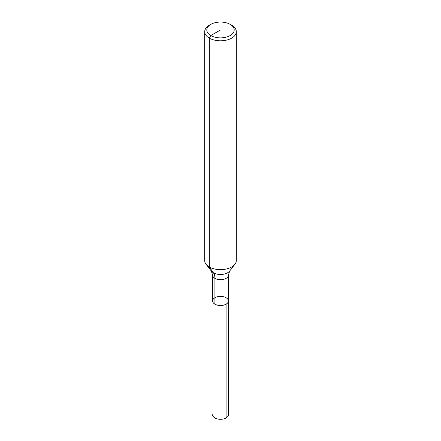 <?xml version="1.0" encoding="UTF-8"?>
<svg xmlns="http://www.w3.org/2000/svg" width="441" height="441" viewBox="0 0 441 441"><rect width="100%" height="100%" fill="white"/><g stroke="black" fill="none" stroke-linecap="round" stroke-linejoin="round"><path stroke-width="0.66" d="M231.674 25.225L230.185 24.365L231.674 25.225A15.804 9.123 180 0 1 236.304 31.68L236.304 260.521A15.804 9.123 180 0 1 234.926 264.247A15.804 9.123 180 0 1 220.5 269.644A15.804 9.123 180 0 1 206.074 264.247A15.804 9.123 180 0 1 204.696 260.521L204.696 31.68A15.804 9.123 180 0 1 209.326 25.225L210.815 24.365A13.699 7.91 180 0 1 230.185 24.365L230.185 24.365A13.699 7.91 180 0 1 230.185 35.55A13.699 7.91 180 0 1 210.815 35.55A13.699 7.91 180 0 1 210.815 24.365M236.304 31.68A15.804 9.123 180 0 1 220.5 40.804A15.804 9.123 180 0 1 204.696 31.68M228.399 275.156L229.645 271.061A10.022 5.783 180 0 1 220.5 274.484A10.022 5.783 180 0 1 211.355 271.061L212.601 275.156A7.899 4.564 180 0 0 220.5 279.715A7.899 4.564 180 0 0 228.399 275.156L228.399 300.944A7.899 4.564 180 0 1 220.5 305.508A7.899 4.564 180 0 1 212.601 300.944A7.899 4.564 180 0 1 217.474 296.732A7.899 4.564 180 0 1 226.09 297.719A7.899 4.564 180 0 1 228.399 300.944A7.899 4.564 180 0 1 220.5 305.508A7.899 4.564 180 0 1 212.601 300.944A7.899 4.564 180 0 1 214.91 297.719M228.399 300.944L228.399 414.733A7.899 4.564 180 0 1 223.526 418.95A7.899 4.564 180 0 1 214.91 417.963A7.899 4.564 180 0 1 212.601 414.733A7.899 4.564 180 0 0 217.474 418.95A7.899 4.564 180 0 0 226.09 417.963L226.09 304.174A7.899 4.564 180 0 1 217.474 305.161A7.899 4.564 180 0 1 212.601 300.944L212.601 275.156M214.91 304.174L214.91 278.381A15.804 9.123 120 0 0 213.416 272.792L209.326 266.97L209.326 38.13L210.815 35.55L220.5 29.96M229.645 271.061L234.926 264.247M211.355 271.061L206.074 264.247"/></g></svg>
